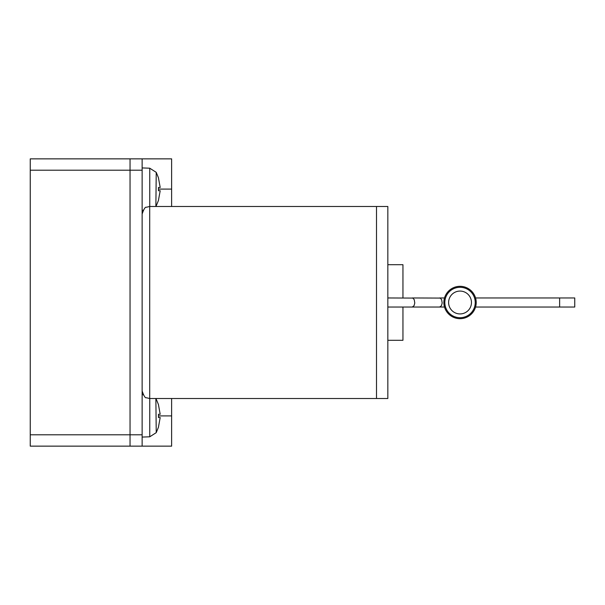 <?xml version="1.0" encoding="UTF-8"?>
<svg xmlns="http://www.w3.org/2000/svg" width="605" height="605" viewBox="0 0 605 605"><rect width="100%" height="100%" fill="white"/><g stroke="black" fill="none" stroke-linecap="round" stroke-linejoin="round"><path stroke-width="0.91" d="M443.858 302.5A16.176 16.176 0 0 1 460.034 286.324A16.176 16.176 0 0 1 476.211 302.5A16.176 16.176 0 0 1 460.034 318.676A16.176 16.176 0 0 1 443.858 302.5A16.184 16.184 0 0 1 460.034 286.316A16.184 16.184 0 0 1 476.211 302.5A16.184 16.184 0 0 1 460.034 318.684A16.184 16.184 0 0 1 443.851 302.5M158.442 404.639L160.196 414.274L158.442 414.274L158.472 415.9L171.623 415.9L171.623 398.514M158.442 427.16L160.196 417.526L158.442 417.526L158.472 415.9M160.196 417.526L158.442 417.526M158.442 177.84L160.196 187.474L158.442 187.474L158.472 189.1L171.623 189.1L171.623 158.858L130.045 158.858L142.137 158.858L142.137 446.142L130.045 446.142L130.045 158.858L30.25 158.858L30.25 170.202L130.045 170.202L130.045 158.858M158.442 200.361L160.196 190.726L158.442 190.726L158.472 189.1M160.196 190.726L158.442 190.726M30.25 434.798L130.045 434.798L130.045 446.142L30.25 446.142L30.25 170.202M142.137 434.798L130.045 434.798L130.045 170.202L142.137 170.202M171.623 206.487L171.623 189.1M130.045 446.142L171.623 446.142L171.623 415.9M376.499 206.487L376.499 398.514L376.499 206.487L387.835 206.487L387.835 398.514L376.499 398.514L376.499 206.487L149.7 206.487L146.372 207.258C145.253 206.766 143.839 209.035 142.137 214.049M574.75 302.5L574.75 307.037L559.633 307.037L559.633 297.962L574.75 297.962L574.75 302.5M402.953 297.962L402.953 264.703L387.835 264.703M387.835 340.297L402.953 340.297L402.953 307.037M387.835 297.962L412.837 298.076L414.243 299.672L414.773 303.007L414.054 305.707L412.277 307.037L444.501 307.037M412.277 297.962L440.236 298.076L441.642 299.672L442.172 303.007L441.453 305.707L439.676 307.037M471.461 302.5A11.427 11.427 0 0 1 460.034 313.927A11.427 11.427 0 0 1 448.608 302.5A11.427 11.427 0 0 1 460.034 291.073A11.427 11.427 0 0 1 471.461 302.5M444.826 302.5A15.201 15.201 0 0 1 460.034 287.299A15.201 15.201 0 0 1 475.235 302.5A15.201 15.201 0 0 1 460.034 317.701A15.201 15.201 0 0 1 444.826 302.5M155.871 398.514L156.234 432.651L149.745 436.802L142.137 437.067M149.745 206.487L149.745 168.198L156.234 172.349L155.871 206.487M149.745 398.514L149.745 436.802M376.499 398.514L149.7 398.514L149.7 206.487M156.234 399.149L158.472 404.616M158.472 427.183L156.234 432.651M156.234 172.349L158.472 177.817M158.472 200.384L156.234 205.851M143.173 394.77L142.137 394.732M149.745 168.198L142.137 167.933M143.173 210.23L142.137 210.268M149.7 398.514L146.372 397.742C145.253 398.234 143.839 395.965 142.137 390.951M387.835 307.037L412.277 307.037M475.568 307.037L559.633 307.037M439.676 297.962L444.501 297.962M475.568 297.962L559.633 297.962"/></g></svg>
